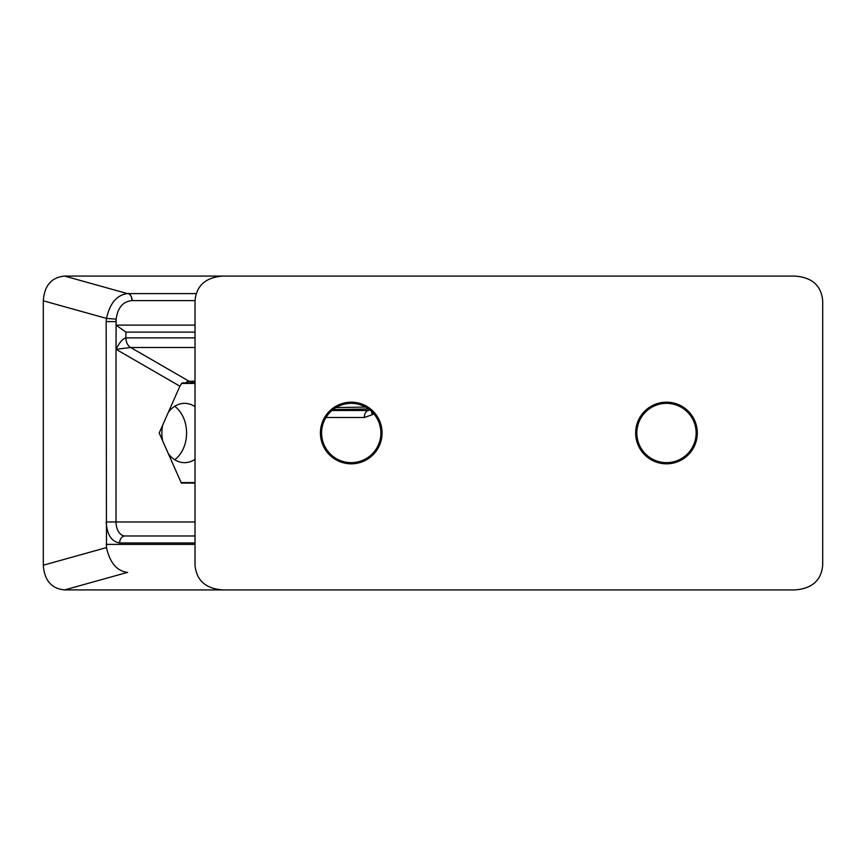 <?xml version="1.0" encoding="UTF-8"?>
<svg xmlns="http://www.w3.org/2000/svg" width="866" height="866" viewBox="0 0 866 866"><rect width="100%" height="100%" fill="white"/><g stroke="black" fill="none" stroke-linecap="round" stroke-linejoin="round"><path stroke-width="1.3" d="M174.737 459.716A30.819 23.609 90 0 0 186.58 433A30.819 23.609 90 0 0 174.737 406.284M162.7 440.935A29.65 22.711 -90 0 1 161.877 433A29.65 22.711 -90 0 1 162.7 425.065M168.383 412.227A29.65 22.711 -90 0 1 185.53 403.372A29.65 22.711 -90 0 1 195.023 406.663M195.023 337.892L125.895 337.892C122.842 338.574 119.551 342.373 116.022 349.29L116.131 319.153C117.733 307.647 123.026 301.465 132.011 300.599L195.023 300.599M196.106 293.596L127.464 293.596L64.614 276.081L502.821 276.081M195.023 325.118L116.022 325.118L125.895 332.122L195.023 332.122M502.821 589.919L64.614 589.919C51.484 588.663 44.383 580.426 43.3 565.206L43.3 300.794L106.486 318.407C109.885 303.23 116.878 294.96 127.464 293.596A7.004 4.503 -90.5 0 1 132.011 300.599M195.023 381.159L189.134 381.278L195.023 382.447M195.023 459.337A29.65 22.711 -90 0 1 185.53 462.628A29.65 22.711 -90 0 1 168.383 453.773M116.131 319.153L106.486 318.407L106.161 321.611L106.486 547.593C109.885 562.77 116.878 571.04 127.464 572.404L127.616 572.404M43.3 300.794C44.383 285.574 51.484 277.337 64.614 276.081M195.023 383.421L181.611 383.421M181.113 482.579L195.023 482.579M195.023 521.971L106.161 521.971C107.016 534.647 111.519 541.651 119.66 542.982A7.004 5.369 90 0 1 125.029 535.978L195.023 535.978L125.029 535.978A14.008 9.006 90 0 1 116.022 521.971L116.022 349.29L130.69 347.504L189.134 381.278A7.004 4.114 -60 0 0 185.573 382.913L191.927 382.913L182.055 382.913L179.89 386.193L159.192 433L181.34 483.087L195.023 483.087M195.023 382.913L191.927 382.913A7.004 4.503 90 0 1 193.432 382.48L195.023 382.48M697.303 433A30.819 30.819 0 0 1 666.484 463.819A30.819 30.819 0 0 1 635.655 433A30.819 30.819 0 0 1 666.484 402.181A30.819 30.819 0 0 1 697.303 433M636.835 433A29.65 29.65 0 0 0 666.484 462.65A29.65 29.65 0 0 0 696.134 433A29.65 29.65 0 0 0 666.484 403.35A29.65 29.65 0 0 0 636.835 433M382.068 433A30.819 30.819 0 0 1 351.239 463.819A30.819 30.819 0 0 1 320.42 433A30.819 30.819 0 0 1 351.239 402.181A30.819 30.819 0 0 1 382.068 433M321.589 433A29.65 29.65 0 0 0 351.239 462.65A29.65 29.65 0 0 0 380.888 433A29.65 29.65 0 0 0 351.239 403.35A29.65 29.65 0 0 0 321.589 433M222.843 589.919L794.88 589.919C812.016 588.663 821.293 580.426 822.7 565.206L822.7 300.794C821.293 285.574 812.016 277.337 794.88 276.081L222.843 276.081C205.707 277.337 196.43 285.574 195.023 300.794L195.023 565.206C196.43 580.426 205.707 588.663 222.843 589.919M127.616 293.596A7.004 4.503 90 0 1 132.119 300.599M195.023 347.504L130.69 347.504A10.511 8.054 -90 0 1 125.895 337.892L125.895 332.122M365.56 407.042L335.932 407.605M332.977 409.65L368.602 408.958M64.614 589.919L127.464 572.404M106.486 547.593L43.3 565.206M331.938 410.495L368.743 410.495A7.004 4.503 90 0 0 364.294 417.499L372.348 414.684A7.004 3.897 53 0 1 371.611 411.458M116.022 321.611L106.161 321.611M106.161 544.389L195.023 544.389M325.962 417.499L364.294 417.499M372.348 414.684L373.711 413.656M116.022 349.29L179.89 386.193M119.66 542.982L195.023 542.982"/></g></svg>

